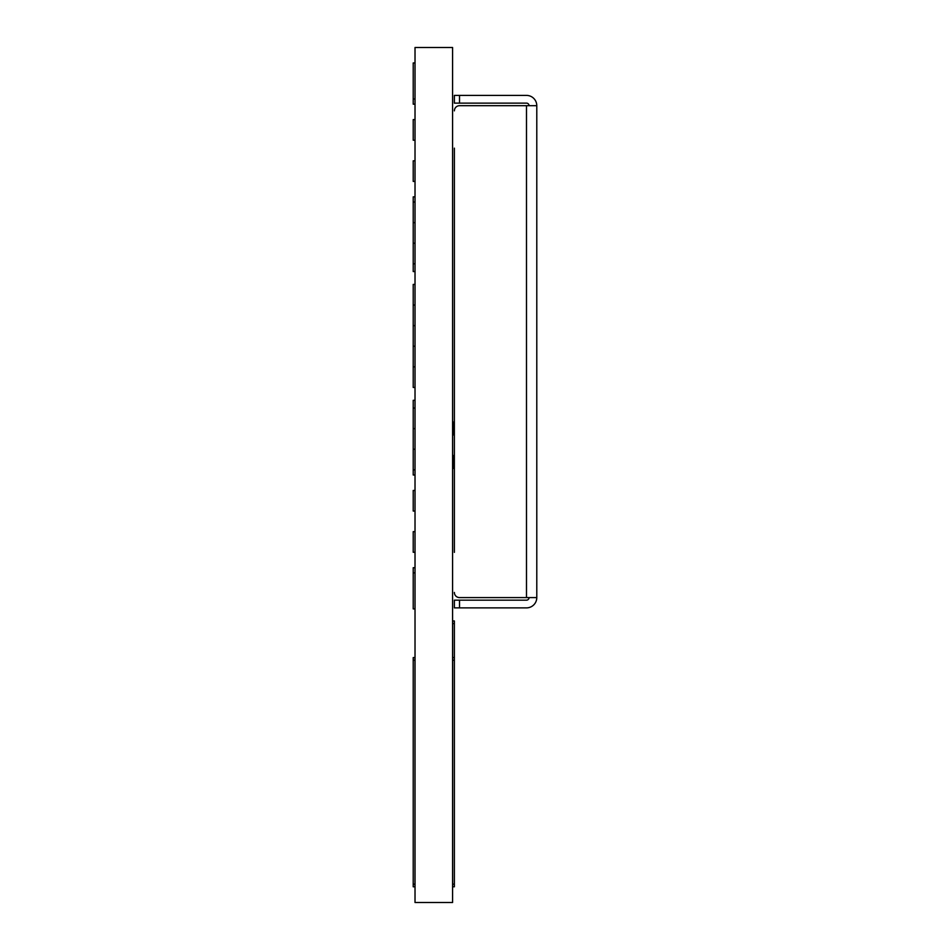 <?xml version="1.0" encoding="UTF-8"?>
<svg xmlns="http://www.w3.org/2000/svg" width="950" height="950" viewBox="0 0 950 950"><rect width="100%" height="100%" fill="white"/><g stroke="black" fill="none" stroke-linecap="round" stroke-linejoin="round"><path stroke-width="1.43" d="M454.373 422.026L454.373 427.179L453.352 427.179L453.352 422.026L454.373 422.026M454.373 432.951L454.373 434.91L453.352 434.91L453.352 427.179M454.373 468.386L453.352 468.386L453.352 455.513L454.373 455.513M414.984 660.203L414.984 657.59L413.214 657.59L413.214 886.789L414.984 886.789L414.984 660.203L413.214 660.203M454.373 660.203L454.373 620.956L452.616 620.956L452.616 886.789L454.373 886.789L454.373 660.203L452.616 660.203M454.373 657.59L452.616 657.59M452.58 47.5L452.58 902.5L415.019 902.5L415.019 47.5L452.58 47.5M459.527 95.404L459.527 103.123L454.373 103.123L454.373 95.404L526.49 95.404A10.296 10.296 0 0 1 536.786 105.699L536.786 597.586L459.527 597.586L526.49 597.586L526.49 105.699L536.786 105.699M454.373 148.141L454.373 552.366M459.527 607.881L454.373 607.881L454.373 600.163L459.527 600.163L459.527 607.881L526.49 607.881A10.296 10.296 0 0 0 536.786 597.586M454.373 592.432A5.154 5.154 0 0 0 459.527 597.586M454.373 110.853A5.154 5.154 0 0 1 459.527 105.699L526.49 105.699M459.527 103.123L526.49 103.123A2.577 2.577 0 0 1 529.067 105.699M529.067 597.586A2.577 2.577 0 0 1 526.49 600.163L459.527 600.163M415.019 475L413.214 475L413.214 400.318L415.019 400.318M415.019 608.914L413.214 608.914L413.214 572.862L415.019 572.862M415.019 387.446L413.214 387.446L413.214 346.239L415.019 346.239M413.214 346.239L413.214 305.033L415.019 305.033M415.019 263.827L413.214 263.827L413.214 271.546L415.019 271.546M413.214 263.827L413.214 196.864L415.019 196.864M413.214 572.862L413.214 567.708L415.019 567.708M415.019 552.259L413.214 552.259L413.214 531.656L415.019 531.656M415.019 490.449L413.214 490.449L413.214 511.053L415.019 511.053M413.214 469.846L415.019 469.846M413.214 449.243L415.019 449.243M413.214 428.64L415.019 428.64M413.214 408.037L415.019 408.037M413.214 366.843L415.019 366.843M413.214 325.636L415.019 325.636M413.214 305.033L413.214 284.43L415.019 284.43M413.214 243.224L415.019 243.224M413.214 222.621L415.019 222.621M413.214 202.018L415.019 202.018M415.019 160.811L413.214 160.811L413.214 181.414L415.019 181.414M415.019 119.605L413.214 119.605L413.214 140.208L415.019 140.208M415.019 99.002L413.214 99.002L413.214 104.156L415.019 104.156M413.214 99.002L413.214 62.949L415.019 62.949M454.373 460.655L453.352 460.655M453.352 463.232L454.373 463.232M453.352 429.756L454.373 429.756M414.984 884.165L413.214 884.165M454.373 623.568L452.616 623.568M454.373 884.165L452.616 884.165"/></g></svg>
